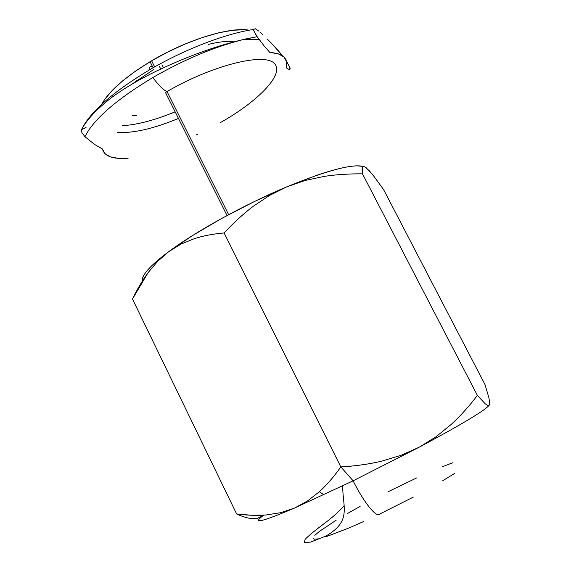 <?xml version="1.0" encoding="UTF-8"?>
<svg xmlns="http://www.w3.org/2000/svg" width="571" height="571" viewBox="0 0 571 571"><rect width="100%" height="100%" fill="white"/><g stroke="black" fill="none" stroke-linecap="round" stroke-linejoin="round"><path stroke-width="0.86" d="M307.483 501.003L294.472 508.083L353.114 480.811L340.837 466.921C333.942 476.692 326.826 484.929 319.482 491.617L307.483 501.003L319.482 491.617C326.648 485.122 333.764 476.885 340.837 466.921L353.114 480.811L294.472 508.083C262.367 521.723 251.782 524.335 262.724 515.913L263.638 515.149L262.724 515.913C251.782 524.335 262.367 521.723 294.472 508.083L280.482 512.722L266.05 514.985L251.761 515.27L236.644 513.979C242.404 516.627 247.371 518.154 251.561 518.568C247.486 518.19 242.518 516.655 236.644 513.979C247.229 515.37 257.029 515.706 266.05 514.985L280.482 512.722L294.472 508.083L307.483 501.003M379.929 513.929C377.038 518.704 364.07 502.98 353.114 480.811C364.07 502.98 377.038 518.704 379.929 513.929L413.304 497.113M159.323 66.25L160.736 69.034L159.323 66.25M233.767 41.847C227.429 40.912 218.993 41.762 208.458 44.388M249.184 30.199C230.134 26.623 187.052 39.692 151.629 60.79L154.684 66.9L151.629 60.79L150.073 61.711C123.422 78.099 106.934 93.016 100.603 106.449M123.878 125.613L122.358 125.699C137.304 124.792 154.905 120.167 175.147 111.83M178.459 118.447C153.299 128.803 132.879 133.457 117.183 132.422C132.879 133.457 153.299 128.803 178.459 118.447M131.78 84.222L153.913 69.384M167.039 91.581C212.091 65.265 264.03 52.482 274.208 63.281C285.15 73.659 258.727 100.946 220.67 122.458C258.727 100.946 285.15 73.659 274.208 63.281C264.03 52.482 212.091 65.265 167.039 91.581C163.784 90.339 159.031 85.664 152.778 77.57C159.031 85.664 163.784 90.339 167.039 91.581L228.65 214.667L167.039 91.581L165.476 92.495L227.037 215.531M196.024 135.041L197.33 134.442M81.824 129.003C90.603 111.566 113.015 91.938 149.06 70.133C114.257 91.139 92.102 110.246 82.602 127.447M86.057 127.376L81.517 129.66L86.057 127.376M286.485 61.211L290.196 68.17M290.132 68.806L289.026 69.462L286.207 67.813C288.719 58.613 283.266 53.481 269.833 52.425L264.259 46.087L257.136 36.672L245.473 38.999C216.095 46.108 185.197 58.97 152.778 77.57C116.134 99.682 93.523 119.396 84.951 136.705L94.386 144.349L102.416 148.952C104.35 156.333 112.922 159.416 128.154 158.203M366.168 167.71L373.591 175.882L383.598 189.608L484.993 384.561L488.89 397.702L489.654 402.234L488.89 397.702L484.993 384.561L383.598 189.608L373.591 175.882L369.473 170.943L364.648 166.718M363.57 166.454L357.168 165.826C352.807 165.911 347.168 166.761 340.259 168.374C333.321 170.001 325.32 172.371 316.241 175.49L286.806 186.831L254.402 201.527L221.969 218.293L192.498 235.573L168.531 251.811C161.657 256.914 156.104 261.532 151.865 265.658C147.639 269.769 144.813 273.266 143.364 276.15M81.31 130.488L81.389 129.91C86.499 119.917 96.856 108.911 112.451 96.906C124.885 87.934 139.41 79.39 156.026 71.289C186.503 56.722 215.253 46.215 242.275 39.77L259.027 39.306M81.938 132.65L84.951 136.705C93.523 119.396 116.134 99.682 152.778 77.57C182.97 60.198 212.176 47.75 240.398 40.241L257.136 36.672L254.466 32.276L253.438 29.478C225.138 33.725 183.805 49.634 149.06 70.133C183.805 49.634 225.138 33.725 253.438 29.478L255.344 28.757L256.3 29.249M153.856 67.371C150.701 65.551 149.102 66.472 149.06 70.133M263.11 35.017L259.869 32.019M271.304 43.046L282.588 55.865L276 47.935L267.456 39.242M249.192 30.199L244.559 29.742L232.797 30.263L218.657 32.825L202.719 37.386L185.696 43.767L168.388 51.697L151.629 60.79L136.212 70.611L122.858 80.689L112.13 90.553L104.436 99.754M136.576 115.52L132.658 115.599M134.057 82.895L136.926 80.468M258.884 31.169L255.344 28.757L253.438 29.478L253.595 30.334L257.136 36.672L264.259 46.087L269.833 52.425L278.427 53.874L284.037 57.05L286.606 61.768L286.207 67.813L289.026 69.462L290.196 68.192M118.126 158.317L110.274 156.818L104.936 153.692L102.416 148.952M94.679 144.549L84.951 136.705L81.96 132.686L81.318 130.695M363.563 166.454C352.293 163.706 326.705 170.501 286.806 186.831L269.548 195.446L286.806 186.831C244.688 204.418 195.632 231.498 168.531 251.811L180.943 244.145L194.447 238.621C203.312 235.766 213.197 233.882 224.103 232.961C233.717 222.597 243.489 213.675 253.424 206.188L269.548 195.446L253.424 206.188C243.731 213.461 233.96 222.39 224.103 232.961C212.954 233.932 203.069 235.816 194.447 238.621L180.943 244.145L168.531 251.811L163.948 255.287C148.503 267.535 141.287 276.143 142.307 281.125M362.514 167.217L363.827 166.468L362.514 167.217C361.985 168.245 361.978 170.458 362.485 173.855L362.514 167.217M324.043 176.425C336.112 174.562 348.924 173.705 362.485 173.855L477.392 395.425C469.105 406.331 460.376 416.002 451.197 424.439L436.044 436.758L419.3 447.143L353.114 480.811L419.3 447.143C462.874 423.768 486.235 409.7 489.383 404.932C486.235 409.7 462.874 423.768 419.3 447.143L400.942 455.344L381.599 461.175C369.08 464.152 355.49 466.064 340.837 466.921L224.103 232.961L340.837 466.921C355.819 466.007 369.401 464.095 381.599 461.175L400.942 455.344L419.3 447.143L436.044 436.758L451.197 424.439C460.162 416.23 468.891 406.559 477.392 395.425L485.386 403.954L477.392 395.425L362.485 173.855C348.624 173.734 335.805 174.59 324.043 176.425L305.178 180.472L324.043 176.425M286.806 186.831L305.178 180.472L286.806 186.831M157.596 261.404L148.06 272.681C142.536 280.175 137.34 288.955 132.472 299.011L148.06 272.681L157.596 261.404L168.531 251.811M442.796 480.682L454.38 473.566M452.782 462.724L442.175 466.814M416.602 477.956L388.087 491.724M360.123 506.413L347.432 513.543M336.162 520.224L319.496 531.344L314.814 535.334M312.965 538.018L314.143 539.224L318.454 538.838M325.841 536.811L348.924 527.982L363.748 521.48M487.941 405.503L485.386 403.954L487.941 405.503L489.383 404.932L487.941 405.503M489.625 404.132L489.44 404.818M263.752 515.142L257.664 518.261L251.561 518.568M132.472 299.011L236.644 513.979L132.472 299.011M489.383 404.932L489.654 402.234M319.339 491.752L323.914 494.764M342.621 485.892C342.9 507.947 351.65 521.287 325.805 536.105L310.538 542.115L304.307 542.45L305.114 539.374C308.133 536.126 314.086 531.18 322.972 524.535C332.208 517.669 339.26 511.366 344.127 505.635M163.492 67.749L161.978 64.766M150.073 61.711L153.114 67.792"/></g></svg>
